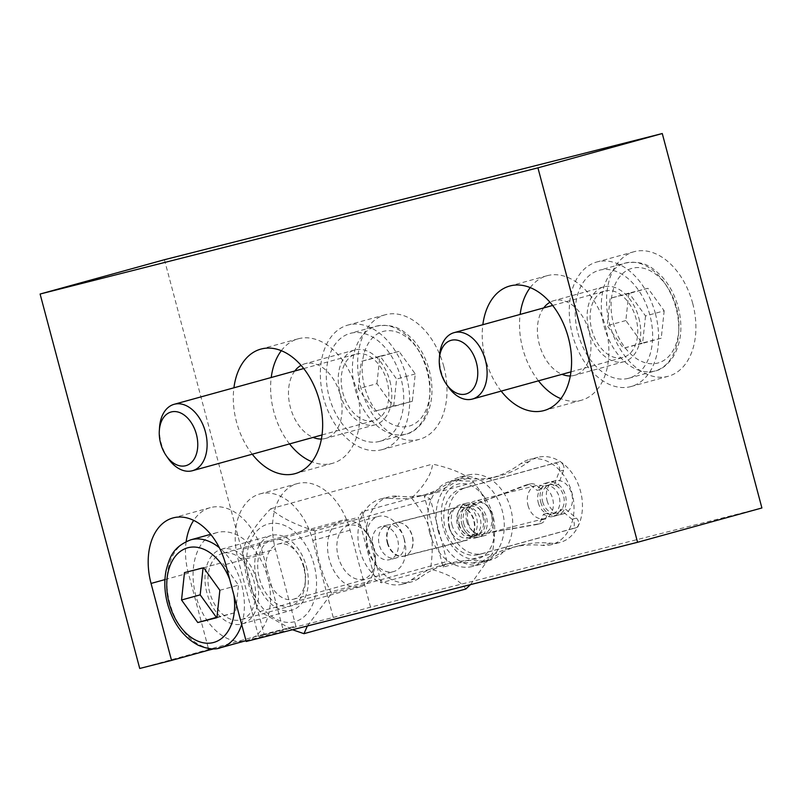 <?xml version="1.0" encoding="UTF-8"?>
<svg xmlns="http://www.w3.org/2000/svg" width="802" height="802" viewBox="0 0 802 802"><rect width="100%" height="100%" fill="white"/><g stroke="black" fill="none" stroke-linecap="round" stroke-linejoin="round"><path stroke-width="0.6" stroke-dasharray="4.01 3.01" d="M563.746 466.303A5.434 4.07 75.8 0 0 558.483 462.122A5.434 4.07 75.8 0 0 558.423 462.132L465.431 487.806A33.985 25.453 75.8 0 0 449.561 527.155A33.985 25.453 75.8 0 0 482.513 553.581A33.985 25.453 75.8 0 0 482.904 553.48L575.896 527.816A5.434 4.07 75.8 0 0 578.432 521.48A5.434 4.07 75.8 0 0 576.397 518.162L564.758 508.508L560.408 509.611L572.047 519.265A5.434 4.07 75.8 0 1 574.072 522.583A5.434 4.07 75.8 0 1 571.545 528.919L478.553 554.583A33.985 25.453 75.8 0 1 478.162 554.693A33.985 25.453 75.8 0 1 445.21 528.257A33.985 25.453 75.8 0 1 461.07 488.909L554.072 463.235A5.434 4.07 75.8 0 1 554.132 463.225A5.434 4.07 75.8 0 1 559.395 467.406A5.434 4.07 75.8 0 1 559.285 471.315L554.022 485.631L558.382 484.528L563.636 470.203A5.434 4.07 75.8 0 0 563.746 466.303M543.455 514.242L547.806 513.14L545.52 518.864A10.877 8.14 -104.2 0 1 540.668 523.505A10.877 8.14 -104.2 0 1 540.237 523.596L483.786 533.641L535.876 524.698A10.877 8.14 -104.2 0 0 536.307 524.608A10.877 8.14 -104.2 0 0 541.17 519.967L543.455 514.242A17.063 12.772 75.8 0 0 552.959 516.488A17.063 12.772 75.8 0 0 560.408 509.611M471.676 505.581L529.731 484.117A10.877 8.14 -104.2 0 1 530.393 483.907A10.877 8.14 -104.2 0 1 536.648 485.491L541.45 489.25L537.099 490.353L532.287 486.593A10.877 8.14 -104.2 0 0 526.042 485.01A10.877 8.14 -104.2 0 0 525.38 485.22L471.676 505.581A17.063 12.772 75.8 0 0 465.621 505.21A17.063 12.772 75.8 0 0 457.431 524.889A17.063 12.772 75.8 0 0 474.002 538.282A17.063 12.772 75.8 0 0 479.436 534.744M554.022 485.631A17.063 12.772 75.8 0 0 544.568 483.416A17.063 12.772 75.8 0 0 537.099 490.353M541.45 489.25A17.063 12.772 -104.2 0 1 548.929 482.313A17.063 12.772 -104.2 0 1 558.382 484.528M547.806 513.14A17.063 12.772 75.8 0 0 557.31 515.385A17.063 12.772 75.8 0 0 564.758 508.508M483.786 533.641A17.063 12.772 -104.2 0 1 478.363 537.18A17.063 12.772 -104.2 0 1 461.782 523.786A17.063 12.772 -104.2 0 1 469.972 504.107A17.063 12.772 -104.2 0 1 476.027 504.478M403.937 538.162A17.063 12.772 -104.2 0 1 395.817 558.102A17.063 12.772 -104.2 0 1 379.306 544.959A17.063 12.772 -104.2 0 1 387.436 525.029A17.063 12.772 -104.2 0 1 403.937 538.162M373.02 546.553A17.063 12.772 75.8 0 0 389.531 559.696A17.063 12.772 75.8 0 0 397.652 539.756A17.063 12.772 75.8 0 0 381.14 526.623A17.063 12.772 75.8 0 0 373.02 546.553M482.894 516.378A17.063 12.772 -104.2 0 1 474.764 536.307A17.063 12.772 -104.2 0 1 458.263 523.175A17.063 12.772 -104.2 0 1 466.383 503.235A17.063 12.772 -104.2 0 1 482.894 516.378M451.967 524.769A17.063 12.772 75.8 0 0 468.478 537.901A17.063 12.772 75.8 0 0 476.609 517.972A17.063 12.772 75.8 0 0 460.097 504.829A17.063 12.772 75.8 0 0 451.967 524.769M438.062 530.513A43.98 32.932 75.8 0 0 480.619 564.377A43.98 32.932 75.8 0 0 489.481 560.147A153.182 114.716 -104.2 0 1 520.358 545.41A153.182 114.716 -104.2 0 1 550.824 543.215A43.98 32.932 75.8 0 0 559.565 542.583A43.98 32.932 75.8 0 0 580.688 491.867A43.98 32.932 75.8 0 0 537.962 457.32A43.98 32.932 75.8 0 0 529.089 461.551A153.182 114.716 -104.2 0 1 498.222 476.288A153.182 114.716 -104.2 0 1 467.756 478.483A43.98 32.932 75.8 0 0 459.005 479.115A43.98 32.932 75.8 0 0 438.062 530.513M429.631 532.648A43.98 32.932 75.8 0 0 472.188 566.513A43.98 32.932 75.8 0 0 481.05 562.282A153.182 114.716 -104.2 0 1 511.927 547.545A153.182 114.716 -104.2 0 1 542.393 545.35A43.98 32.932 75.8 0 0 551.134 544.718A43.98 32.932 75.8 0 0 572.257 494.002A43.98 32.932 75.8 0 0 529.531 459.456A43.98 32.932 75.8 0 0 520.668 463.686A153.182 114.716 -104.2 0 1 489.791 478.423A153.182 114.716 -104.2 0 1 459.325 480.619A43.98 32.932 75.8 0 0 450.574 481.25A43.98 32.932 75.8 0 0 429.631 532.648M468.137 522.453A17.063 12.772 75.8 0 0 484.649 535.586A17.063 12.772 75.8 0 0 492.769 515.646A17.063 12.772 75.8 0 0 476.268 502.513A17.063 12.772 75.8 0 0 468.137 522.453M461.852 524.047A17.063 12.772 75.8 0 0 478.363 537.18A17.063 12.772 75.8 0 0 486.483 517.24A17.063 12.772 75.8 0 0 469.972 504.107A17.063 12.772 75.8 0 0 461.852 524.047M463.696 523.536A14.496 10.857 75.8 0 0 477.731 534.703A14.496 10.857 75.8 0 0 484.639 517.751A14.496 10.857 75.8 0 0 470.604 506.583A14.496 10.857 75.8 0 0 463.696 523.536M459.345 524.638A14.496 10.857 75.8 0 0 473.37 535.806A14.496 10.857 75.8 0 0 480.278 518.854A14.496 10.857 75.8 0 0 466.253 507.686A14.496 10.857 75.8 0 0 459.345 524.638M449.07 527.285A17.063 12.772 75.8 0 0 465.571 540.418A17.063 12.772 75.8 0 0 473.701 520.488A17.063 12.772 75.8 0 0 457.19 507.345A17.063 12.772 75.8 0 0 449.07 527.285M387.737 542.824A17.063 12.772 75.8 0 0 404.248 555.966A17.063 12.772 75.8 0 0 412.368 536.027A17.063 12.772 75.8 0 0 395.857 522.894A17.063 12.772 75.8 0 0 387.737 542.824M547.094 500.659A17.063 12.772 75.8 0 0 563.595 513.791A17.063 12.772 75.8 0 0 571.726 493.862A17.063 12.772 75.8 0 0 555.215 480.719A17.063 12.772 75.8 0 0 547.094 500.659M540.799 502.252A17.063 12.772 75.8 0 0 557.31 515.385A17.063 12.772 75.8 0 0 565.44 495.456A17.063 12.772 75.8 0 0 548.929 482.313A17.063 12.772 75.8 0 0 540.799 502.252M542.653 501.741A14.496 10.857 75.8 0 0 556.678 512.909A14.496 10.857 75.8 0 0 563.585 495.957A14.496 10.857 75.8 0 0 549.56 484.799A14.496 10.857 75.8 0 0 542.653 501.741M538.292 502.844A14.496 10.857 75.8 0 0 552.327 514.012A14.496 10.857 75.8 0 0 559.235 497.07A14.496 10.857 75.8 0 0 545.2 485.902A14.496 10.857 75.8 0 0 538.292 502.844M528.017 505.491A17.063 12.772 75.8 0 0 544.528 518.633A17.063 12.772 75.8 0 0 552.648 498.694A17.063 12.772 75.8 0 0 536.137 485.551A17.063 12.772 75.8 0 0 528.017 505.491M466.684 521.039A17.063 12.772 75.8 0 0 483.195 534.172A17.063 12.772 75.8 0 0 491.325 514.232A17.063 12.772 75.8 0 0 474.814 501.1A17.063 12.772 75.8 0 0 466.684 521.039M389.561 498.303A43.98 32.932 75.8 0 0 380.82 498.934A43.98 32.932 75.8 0 0 359.867 550.332A43.98 32.932 75.8 0 0 402.434 584.197A43.98 32.932 75.8 0 0 411.296 579.966A153.182 114.716 -104.2 0 1 442.173 565.23A153.182 114.716 -104.2 0 1 472.639 563.034A43.98 32.932 75.8 0 0 481.38 562.402A43.98 32.932 75.8 0 0 502.503 511.676A43.98 32.932 75.8 0 0 459.767 477.14A43.98 32.932 75.8 0 0 450.904 481.37A153.182 114.716 -104.2 0 1 420.027 496.107A153.182 114.716 -104.2 0 1 389.561 498.303L397.993 496.167A43.98 32.932 75.8 0 0 389.251 496.799A43.98 32.932 75.8 0 0 368.298 548.187A43.98 32.932 75.8 0 0 410.855 582.062A43.98 32.932 75.8 0 0 419.727 577.831A153.182 114.716 -104.2 0 1 450.594 563.094A153.182 114.716 -104.2 0 1 481.06 560.899A43.98 32.932 75.8 0 0 489.811 560.267A43.98 32.932 75.8 0 0 510.934 509.541A43.98 32.932 75.8 0 0 468.198 475.005A43.98 32.932 75.8 0 0 459.335 479.235A153.182 114.716 -104.2 0 1 428.458 493.972A153.182 114.716 -104.2 0 1 397.993 496.167M404.338 539.355A28.621 18.967 -105.4 0 0 378.343 516.428A28.621 18.967 -105.4 0 0 367.677 549.059A28.621 18.967 -105.4 0 0 393.571 571.595A28.621 18.967 -105.4 0 0 404.338 539.355M304.108 567.014A28.621 18.967 -105.4 0 0 298.344 554.352A28.621 18.967 -105.4 0 0 278.104 544.087A28.621 18.967 -105.4 0 0 267.447 576.718A28.621 18.967 -105.4 0 0 293.342 599.264A28.621 18.967 -105.4 0 0 305.442 580.067A28.621 18.967 -105.4 0 0 304.108 567.014M449.26 527.235A17.223 12.892 75.8 0 0 465.922 540.498A17.223 12.892 75.8 0 0 474.193 520.638A17.223 12.892 75.8 0 0 457.461 507.115A17.223 12.892 75.8 0 0 449.26 527.235M387.306 542.934A17.223 12.892 75.8 0 0 403.967 556.197A17.223 12.892 75.8 0 0 412.238 536.337A17.223 12.892 75.8 0 0 395.506 522.814A17.223 12.892 75.8 0 0 387.306 542.934M465.822 589.009C459.787 580.317 448.027 573.701 430.564 569.159L381.221 582.773L362.303 511.676L411.647 498.062C424.579 485.571 431.556 474.243 432.589 464.097C453.24 468.749 466.914 474.834 473.601 482.353L480.448 491.375L492.027 515.435L494.092 540.327L492.518 553.46L470.463 584.638M411.647 498.062C431.616 524.027 434.925 536.468 430.564 569.159M492.799 515.074A38.576 25.564 -105.4 0 0 485.03 498.012A38.576 25.564 -105.4 0 0 444.478 496.869A38.576 25.564 -105.4 0 0 460.368 554.453A38.576 25.564 -105.4 0 0 494.603 532.678A38.576 25.564 -105.4 0 0 492.799 515.074M473.601 482.353L424.258 495.977L443.175 567.074L492.518 553.46M443.175 567.074L447.005 561.49L430.393 499.034L424.258 495.977M307.377 625.981L331.617 593.34L447.005 561.49M331.617 593.34C321.211 573.861 315.677 553.049 314.996 530.884L430.393 499.034M362.303 511.676L358.474 517.26L375.095 579.716L381.221 582.773M314.996 530.884C295.377 524.859 280.63 517.49 270.735 508.769C256.66 523.566 247.437 537.009 243.086 549.109C243.688 561.35 245.252 572.097 247.788 581.34C250.184 590.613 254.154 600.698 259.708 611.565L292.509 629.74M248.991 581.079A50.636 33.554 -105.4 0 0 309.051 611.084A50.636 33.554 -105.4 0 0 286.504 526.343A50.636 33.554 -105.4 0 0 248.991 581.079M303.647 567.225A34.446 22.827 -105.4 0 0 296.71 551.987A34.446 22.827 -105.4 0 0 260.5 550.974A34.446 22.827 -105.4 0 0 274.685 602.382A34.446 22.827 -105.4 0 0 305.251 582.944A34.446 22.827 -105.4 0 0 303.647 567.225M243.086 549.109L358.474 517.26M259.708 611.565L375.095 579.716M270.735 508.769L432.589 464.097M645.53 315.978L642.592 343.366L623.425 348.218L607.204 325.692L610.142 298.294L629.309 293.442L645.53 315.978L664.176 310.825L647.956 288.289L628.798 293.151L625.861 320.539L642.081 343.076L661.239 338.213L664.176 310.825M661.239 338.213L642.592 343.366M642.081 343.076L623.425 348.218M625.861 320.539L607.204 325.692M628.798 293.151L610.142 298.294M647.956 288.289L629.309 293.442M448.097 386.694A34.446 22.827 74.6 0 1 439.546 355.737M622.793 357.542A34.446 22.827 74.6 0 1 591.866 330.103A34.446 22.827 74.6 0 1 604.768 291.066A34.446 22.827 74.6 0 1 635.936 318.193A34.446 22.827 74.6 0 1 623.094 357.461A34.446 22.827 74.6 0 1 622.793 357.542M628.327 378.354A55.97 37.082 74.6 0 1 578.082 333.752A55.97 37.082 74.6 0 1 599.044 270.314A55.97 37.082 74.6 0 1 649.68 314.394A55.97 37.082 74.6 0 1 628.828 378.213A55.97 37.082 74.6 0 1 628.327 378.354M219.858 590.282L238.515 585.139L222.284 562.603L203.076 567.896M203.638 567.756L222.284 562.603M184.48 572.608L203.127 567.465M216.971 617.249L235.577 612.527L238.515 585.139M216.921 617.68L235.577 612.527M348.96 525.34A27.839 18.446 -105.4 0 0 337.331 552.518A27.839 18.446 -105.4 0 0 357.401 579.234A27.839 18.446 -105.4 0 0 375.306 560.408A27.839 18.446 -105.4 0 0 368.399 535.395A27.839 18.446 -105.4 0 0 348.96 525.34M342.494 520.277A34.446 22.827 -105.4 0 0 342.183 520.358A34.446 22.827 -105.4 0 0 329.351 559.636A34.446 22.827 -105.4 0 0 360.509 586.763A34.446 22.827 -105.4 0 0 375.085 563.666A34.446 22.827 -105.4 0 0 366.544 532.718A34.446 22.827 -105.4 0 0 342.494 520.277M222.926 553.28A34.446 22.827 -105.4 0 0 222.615 553.36A34.446 22.827 -105.4 0 0 209.783 592.638A34.446 22.827 -105.4 0 0 240.951 619.766A34.446 22.827 -105.4 0 0 253.843 580.718A34.446 22.827 -105.4 0 0 222.926 553.28M217.392 532.478A55.97 37.082 -105.4 0 0 216.891 532.608A55.97 37.082 -105.4 0 0 196.029 596.427A55.97 37.082 -105.4 0 0 246.675 640.517A55.97 37.082 -105.4 0 0 267.637 577.069A55.97 37.082 -105.4 0 0 217.392 532.478M258.575 636.387L333.241 617.46L312.77 540.488A58.125 38.516 -105.4 0 0 259.968 493.922A58.125 38.516 -105.4 0 0 238.094 559.415L258.575 636.387L295.868 626.091L275.387 549.119L238.094 559.415M306.404 566.523A38.747 25.674 74.6 0 1 291.828 610.192A38.747 25.674 74.6 0 1 256.77 579.666A38.747 25.674 74.6 0 1 271.206 535.485A38.747 25.674 74.6 0 1 306.404 566.523M186.164 541.53A58.125 38.516 -105.4 0 0 188.36 573.149L208.39 648.427M246.214 641.48L283.517 631.184L263.036 554.222A58.125 38.516 -105.4 0 0 210.234 507.656A58.125 38.516 -105.4 0 0 193.673 520.388M283.517 631.184L214.324 648.718M256.68 580.257A38.747 25.674 -105.4 0 0 221.472 549.21A38.747 25.674 -105.4 0 0 207.036 593.4A38.747 25.674 -105.4 0 0 242.094 623.916A38.747 25.674 -105.4 0 0 256.68 580.257M501.17 391.115A64.581 42.797 74.6 0 1 482.844 324.71M252.249 454.213A64.581 42.797 74.6 0 1 233.923 387.807M281.312 350.705A64.581 42.797 74.6 0 1 298.103 338.825A64.581 42.797 74.6 0 1 356.77 390.564A64.581 42.797 74.6 0 1 332.469 463.335A64.581 42.797 74.6 0 1 311.958 461.762M289.552 443.917A64.581 42.797 74.6 0 1 271.226 377.511M321.401 439.045A38.747 25.674 -105.4 0 0 325.592 438.433A38.747 25.674 -105.4 0 0 340.178 394.774A38.747 25.674 -105.4 0 0 304.971 363.727A38.747 25.674 -105.4 0 0 301.061 365.351M294.785 371.005A38.747 25.674 -105.4 0 0 290.535 407.917A38.747 25.674 -105.4 0 0 313.111 437.411M655.424 313.752A64.581 42.797 -105.4 0 0 596.748 262.013A64.581 42.797 -105.4 0 0 572.688 335.647A64.581 42.797 -105.4 0 0 631.114 386.514A64.581 42.797 -105.4 0 0 655.424 313.752M692.717 303.457A64.581 42.797 -105.4 0 0 634.051 251.718A64.581 42.797 -105.4 0 0 609.981 325.351A64.581 42.797 -105.4 0 0 668.417 376.218A64.581 42.797 -105.4 0 0 692.717 303.457M638.823 317.953A38.747 25.674 74.6 0 1 624.247 361.612A38.747 25.674 74.6 0 1 589.189 331.096A38.747 25.674 74.6 0 1 603.625 286.915A38.747 25.674 74.6 0 1 638.823 317.953M530.222 287.607A64.581 42.797 74.6 0 1 547.014 275.738A64.581 42.797 74.6 0 1 605.69 327.477A64.581 42.797 74.6 0 1 581.38 400.248A64.581 42.797 74.6 0 1 560.879 398.664M538.473 380.82A64.581 42.797 74.6 0 1 520.147 314.424M570.322 375.958A38.747 25.674 -105.4 0 0 574.513 375.346A38.747 25.674 -105.4 0 0 589.089 331.677A38.747 25.674 -105.4 0 0 553.891 300.64A38.747 25.674 -105.4 0 0 549.982 302.264M543.696 307.918A38.747 25.674 -105.4 0 0 539.455 344.82A38.747 25.674 -105.4 0 0 562.022 374.323M406.504 376.84A64.581 42.797 -105.4 0 0 347.837 325.101A64.581 42.797 -105.4 0 0 323.767 398.744A64.581 42.797 -105.4 0 0 382.203 449.611A64.581 42.797 -105.4 0 0 406.504 376.84M443.807 366.544A64.581 42.797 -105.4 0 0 385.13 314.805A64.581 42.797 -105.4 0 0 361.07 388.449A64.581 42.797 -105.4 0 0 419.496 439.316A64.581 42.797 -105.4 0 0 443.807 366.544M389.912 381.05A38.747 25.674 74.6 0 1 375.326 424.709A38.747 25.674 74.6 0 1 340.269 394.183A38.747 25.674 74.6 0 1 354.705 350.003A38.747 25.674 74.6 0 1 389.912 381.05M333.241 617.46L370.544 607.164L761.9 507.967M370.544 607.164L350.063 530.192A58.125 38.516 -105.4 0 0 297.261 483.626A58.125 38.516 -105.4 0 0 275.387 549.119M164.43 259.718L264.069 634.151L295.868 626.091M264.069 634.151L139.728 668.467M358.283 388.78L361.231 361.391L380.389 356.529L396.609 379.065L393.672 406.454L374.514 411.316L358.283 388.78L376.94 383.637L393.16 406.163L412.318 401.311L415.266 373.922L399.035 351.386L379.877 356.238L376.94 383.637M379.877 356.238L361.231 361.391M399.035 351.386L380.389 356.529M415.266 373.922L396.609 379.065M412.318 401.311L393.672 406.454M393.16 406.163L374.514 411.316M168.089 458.363A34.446 22.827 74.6 0 1 159.548 427.416M356.158 354.073A34.446 22.827 74.6 0 1 387.085 381.511A34.446 22.827 74.6 0 1 374.183 420.559A34.446 22.827 74.6 0 1 343.015 393.431A34.446 22.827 74.6 0 1 355.857 354.153A34.446 22.827 74.6 0 1 356.158 354.073M350.624 333.271A55.97 37.082 74.6 0 1 400.87 377.862A55.97 37.082 74.6 0 1 379.907 441.311A55.97 37.082 74.6 0 1 329.271 397.221A55.97 37.082 74.6 0 1 350.123 333.401A55.97 37.082 74.6 0 1 350.624 333.271M558.423 462.132L554.072 463.235M576.397 518.162L572.047 519.265M545.52 518.864L541.17 519.967M540.237 523.596L535.876 524.698M529.731 484.117L525.38 485.22M536.648 485.491L532.287 486.593M563.636 470.203L559.285 471.315M575.896 527.816L571.545 528.919M465.431 487.806L461.07 488.909M482.904 553.48L478.553 554.583M489.481 560.147L481.05 562.282M472.639 563.034L481.06 560.899M411.296 579.966L419.727 577.831M450.904 481.37L459.335 479.235M529.089 461.551L520.668 463.686M550.824 543.215L542.393 545.35M467.756 478.483L459.325 480.619M654.432 371.146A55.97 37.082 74.6 0 1 604.187 326.544A55.97 37.082 74.6 0 1 625.149 263.106A55.97 37.082 74.6 0 1 675.996 307.948A55.97 37.082 74.6 0 1 654.933 371.005A55.97 37.082 74.6 0 1 654.432 371.146M676.547 307.687A49.082 32.521 74.6 0 1 640.186 360.75A49.082 32.521 74.6 0 1 618.322 278.605A49.082 32.521 74.6 0 1 676.547 307.687M190.786 539.816A55.97 37.082 -105.4 0 0 169.924 603.635A55.97 37.082 -105.4 0 0 220.56 647.725M241.663 624.387A55.97 37.082 -105.4 0 0 241.633 584.658A55.97 37.082 -105.4 0 0 219.337 547.726M233.893 595.194A49.082 32.521 -105.4 0 0 232.229 587.154A49.082 32.521 -105.4 0 0 229.673 579.335M164.931 579.605L188.36 573.149M225.733 564.508L263.036 554.222M350.063 530.192L312.77 540.488M376.739 326.063A55.97 37.082 74.6 0 1 426.985 370.654A55.97 37.082 74.6 0 1 406.023 434.103A55.97 37.082 74.6 0 1 355.176 389.261A55.97 37.082 74.6 0 1 376.238 326.193A55.97 37.082 74.6 0 1 376.739 326.063M364.569 386.764A49.082 32.521 74.6 0 1 400.94 333.702A49.082 32.521 74.6 0 1 422.794 415.857A49.082 32.521 74.6 0 1 364.569 386.764M558.483 462.122L554.132 463.225M540.668 523.505L536.307 524.608M530.393 483.907L526.042 485.01M482.513 553.581L478.162 554.693M476.268 502.513L465.621 505.21M484.649 535.586L474.002 538.282M563.595 513.791L552.959 516.488M555.215 480.719L544.568 483.416M395.817 558.102L389.531 559.696M474.764 536.307L468.478 537.901M480.619 564.377L472.188 566.513M477.731 534.703L473.37 535.806M465.571 540.418L404.248 555.966M556.678 512.909L552.327 514.012M544.528 518.633L483.195 534.172M380.82 498.934L389.251 496.799M442.173 565.23L450.594 563.094M402.434 584.197L410.855 582.062M420.027 496.107L428.458 493.972M481.38 562.402L489.811 560.267M459.767 477.14L468.198 475.005M536.137 485.551L474.814 501.1M549.56 484.799L545.2 485.902M457.19 507.345L395.857 522.894M470.604 506.583L466.253 507.686M537.962 457.32L529.531 459.456M559.565 542.583L551.134 544.718M498.222 476.288L489.791 478.423M459.005 479.115L450.574 481.25M520.358 545.41L511.927 547.545M466.383 503.235L460.097 504.829M387.436 525.029L381.14 526.623M293.342 599.264L393.571 571.595M278.104 544.087L378.343 516.428M403.967 556.197L465.922 540.498M395.506 522.814L457.461 507.115M485.03 498.012L480.448 491.375M494.603 532.678L494.092 540.327M298.344 554.352L296.71 551.987M305.442 580.067L305.251 582.944M570.964 371.857L623.094 357.461M552.628 305.452L604.768 291.066M628.828 378.213L654.933 371.005C660.858 370.033 666.813 365.522 672.798 357.461C681.279 343.477 683.083 326.755 678.231 307.296C674.943 295.156 669.449 284.87 661.76 276.419C652.317 267.577 644.547 259.938 625.149 263.106L599.044 270.314M368.399 535.395L366.544 532.718M375.306 560.408L375.085 563.666M342.183 520.358L222.615 553.36M360.509 586.763L240.951 619.766M216.891 532.608L210.675 534.322M246.675 640.517L246.003 640.698M210.234 507.656L172.931 517.952M298.103 338.825L260.8 349.121M332.469 463.335L295.166 473.631M634.051 251.718L596.748 262.013M668.417 376.218L631.114 386.514M547.014 275.738L509.721 286.033M581.38 400.248L544.087 410.544M385.13 314.805L347.837 325.101M419.496 439.316L382.203 449.611M603.625 286.915L553.891 300.64M624.247 361.612L574.513 375.346M354.705 350.003L304.971 363.727M375.326 424.709L325.592 438.433M259.968 493.922L297.261 483.626M242.094 623.916L291.828 610.192M221.472 549.21L271.206 535.485M322.043 434.945L374.183 420.559M303.717 368.539L355.857 354.153M379.907 441.311L406.023 434.103C411.837 433.2 417.772 428.709 423.827 420.639C432.458 406.413 434.223 389.421 429.12 369.662C425.792 357.822 420.368 347.777 412.84 339.517C403.396 330.665 395.627 323.026 376.238 326.193L350.123 333.401"/><path stroke-width="1.2" d="M470.463 584.638L465.822 589.009L303.968 633.68L307.377 625.981M292.509 629.74L303.968 633.68M465.671 394.063A27.839 18.446 74.6 0 1 446.243 384.008A27.839 18.446 74.6 0 1 439.336 358.995A27.839 18.446 74.6 0 1 457.23 340.178A27.839 18.446 74.6 0 1 477.3 366.885A27.839 18.446 74.6 0 1 465.671 394.063M439.336 358.995L439.546 355.737A34.446 22.827 74.6 0 1 454.122 332.64A34.446 22.827 74.6 0 1 485.29 359.767A34.446 22.827 74.6 0 1 472.448 399.045A34.446 22.827 74.6 0 1 472.137 399.125A34.446 22.827 74.6 0 1 448.097 386.694L446.243 384.008M203.638 567.756L219.858 590.282L216.921 617.68L197.763 622.532L181.543 599.996L184.48 572.608L203.638 567.756M203.076 567.896L200.189 594.853L216.41 617.39L216.971 617.249M181.543 599.996L200.189 594.853M197.763 622.532L216.41 617.39M208.39 648.427L208.841 650.111L171.538 660.407L151.057 583.445A58.125 38.516 74.6 0 1 172.931 517.952A58.125 38.516 74.6 0 1 225.733 564.508L246.214 641.48L637.57 542.282L537.931 167.849L662.272 133.533L164.43 259.718L40.1 294.033L537.931 167.849M193.673 520.388A58.125 38.516 -105.4 0 0 186.164 541.53M214.324 648.718L208.841 650.111M171.538 660.407L139.728 668.467L40.1 294.033M482.844 324.71A64.581 42.797 74.6 0 1 509.721 286.033A64.581 42.797 74.6 0 1 568.387 337.772A64.581 42.797 74.6 0 1 544.087 410.544A64.581 42.797 74.6 0 1 501.17 391.115M233.923 387.807A64.581 42.797 74.6 0 1 260.8 349.121A64.581 42.797 74.6 0 1 319.467 400.86A64.581 42.797 74.6 0 1 295.166 473.631A64.581 42.797 74.6 0 1 252.249 454.213M311.958 461.762A64.581 42.797 74.6 0 1 289.552 443.917M271.226 377.511A64.581 42.797 74.6 0 1 281.312 350.705M301.061 365.351A38.747 25.674 -105.4 0 0 294.785 371.005M313.111 437.411A38.747 25.674 -105.4 0 0 321.401 439.045M560.879 398.664A64.581 42.797 74.6 0 1 538.473 380.82M520.147 314.424A64.581 42.797 74.6 0 1 530.222 287.607M549.982 302.264A38.747 25.674 -105.4 0 0 543.696 307.918M562.022 374.323A38.747 25.674 -105.4 0 0 570.322 375.958M637.57 542.282L761.9 507.967L662.272 133.533M171.357 411.927A27.839 18.446 74.6 0 1 194.966 429.912A27.839 18.446 74.6 0 1 191.117 462.774A27.839 18.446 74.6 0 1 166.235 455.686A27.839 18.446 74.6 0 1 159.327 430.664A27.839 18.446 74.6 0 1 171.357 411.927M159.327 430.664L159.548 427.416A34.446 22.827 74.6 0 1 174.124 404.308A34.446 22.827 74.6 0 1 174.425 404.228A34.446 22.827 74.6 0 1 205.352 431.676A34.446 22.827 74.6 0 1 192.45 470.714A34.446 22.827 74.6 0 1 168.089 458.363L166.235 455.686M219.337 547.726A55.97 37.082 -105.4 0 0 191.287 539.686A55.97 37.082 -105.4 0 0 190.786 539.816C172.51 547.044 169.753 557.591 166.194 570.032C163.969 580.979 164.47 592.387 167.678 604.247C173.433 623.846 183.668 637.52 198.375 645.299C207.708 649.119 215.106 649.931 220.56 647.725A55.97 37.082 -105.4 0 0 241.663 624.387M229.673 579.335A49.082 32.521 -105.4 0 0 172.871 559.836A49.082 32.521 -105.4 0 0 193.994 639.204A49.082 32.521 -105.4 0 0 233.893 595.194M151.057 583.445L164.931 579.605M472.448 399.045L570.964 371.857M454.122 332.64L552.628 305.452M210.675 534.322L190.786 539.816M246.003 640.698L220.56 647.725M192.45 470.714L322.043 434.945M174.124 404.308L303.717 368.539"/></g></svg>
